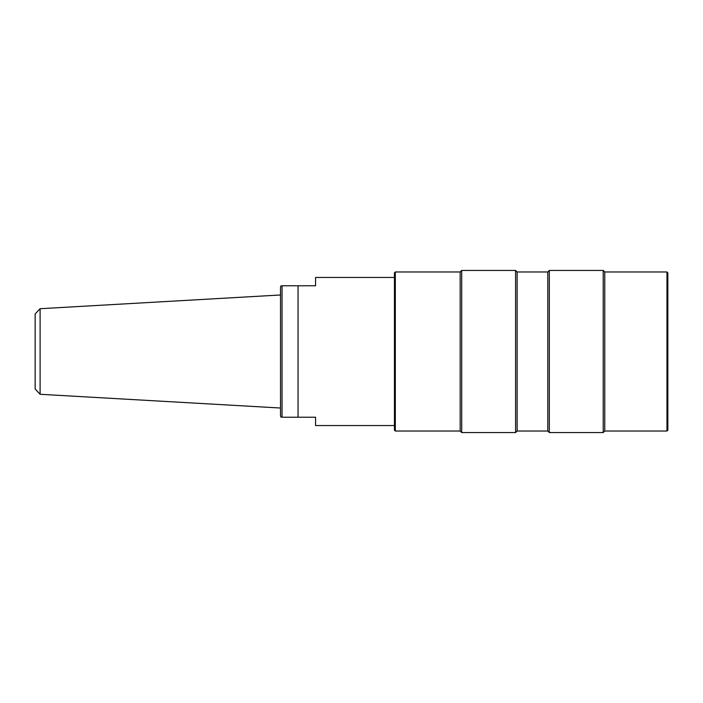<?xml version="1.0" encoding="UTF-8"?>
<svg xmlns="http://www.w3.org/2000/svg" width="703" height="703" viewBox="0 0 703 703"><rect width="100%" height="100%" fill="white"/><g stroke="black" fill="none" stroke-linecap="round" stroke-linejoin="round"><path stroke-width="1.05" d="M549.324 270.444L549.324 432.556L603.218 432.556L603.218 270.444L549.324 270.444L547.795 271.973L547.795 431.027L549.324 432.556M666.971 431.027L666.971 271.973L604.756 271.973L604.756 431.027L666.971 431.027L667.85 430.148L667.85 272.852L666.971 271.973M547.795 271.973L517.127 271.973L517.127 431.027L547.795 431.027M461.695 270.444L461.695 432.556L515.589 432.556L515.589 270.444L461.695 270.444L460.166 271.973L460.166 431.027L461.695 432.556M395.314 431.027L394.436 430.148L394.436 272.852L395.314 271.973L395.314 431.027L460.166 431.027M298.046 417.222L282.035 417.222C280.567 417.222 280.567 417.222 282.035 417.222L282.035 285.778L298.046 285.778L298.046 417.222L315.568 417.222L315.568 425.552L394.436 425.552M281.007 417.222L280.515 415.701L280.515 287.299L281.007 285.778M298.046 285.778L315.568 285.778L315.568 277.448L394.436 277.448M282.035 285.778C280.567 285.778 280.567 285.778 282.035 285.778M40.106 394.286L35.15 389.031L35.15 313.969L40.106 308.714L40.106 394.286L280.515 408.021M395.314 271.973L460.166 271.973M604.756 271.973L603.218 270.444M604.756 431.027L603.218 432.556M517.127 271.973L515.589 270.444M517.127 431.027L515.589 432.556M40.106 308.714L280.515 294.979"/></g></svg>
